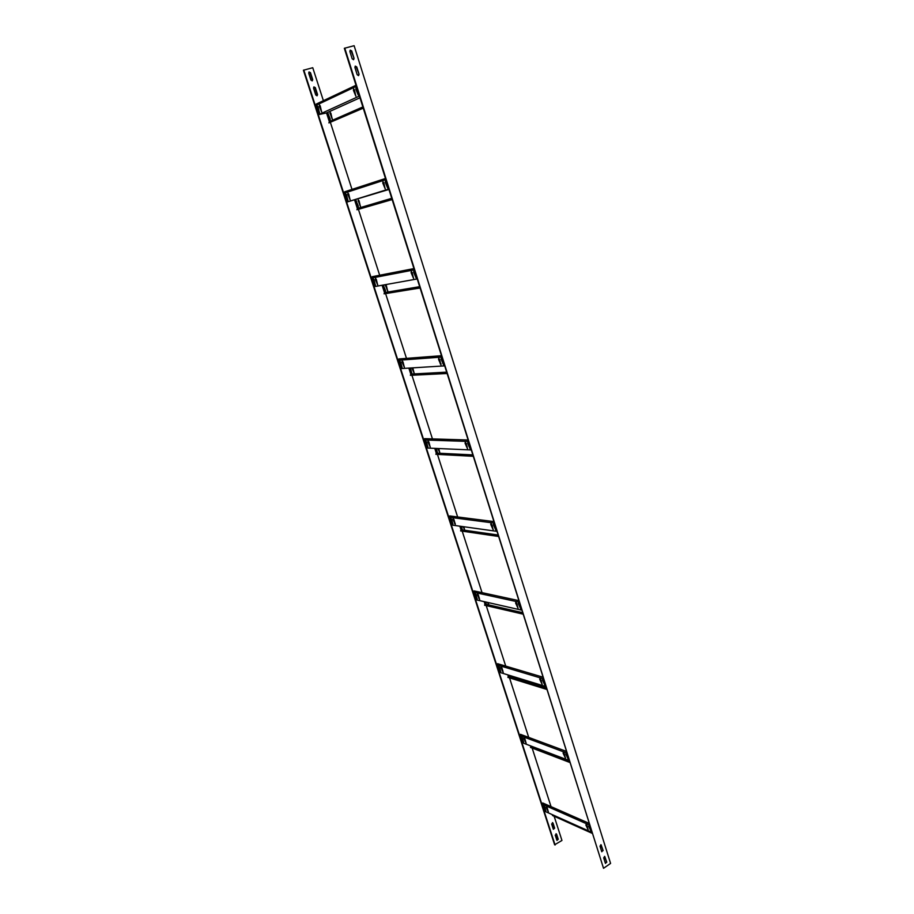 <?xml version="1.0" encoding="UTF-8"?>
<svg xmlns="http://www.w3.org/2000/svg" width="914" height="914" viewBox="0 0 914 914"><rect width="100%" height="100%" fill="white"/><g stroke="black" fill="none" stroke-linecap="round" stroke-linejoin="round"><path stroke-width="1.37" d="M359.396 96.073L318.803 114.593L326.515 112.936L359.945 97.787M356.323 86.327L315.833 105.441L318.803 114.593M355.82 89.161L356.026 87.801L356.837 88.681L358.231 95.09L355.82 89.161L358.357 95.01M318.049 106.847L319.443 112.868L317.147 107.281L317.295 106.013L318.049 106.847M319.294 106.264L319.454 104.996L320.208 105.841L321.602 111.874L319.294 106.264L321.717 111.805M353.421 90.28L353.615 88.921L354.426 89.812L355.832 96.187L353.421 90.28L355.946 96.119M355.992 85.253L316.278 104.07L315.833 105.441M319.592 104.996L319.557 106.195M317.432 106.013L319.557 112.799M353.764 88.921L353.684 90.212M356.163 87.79L356.094 89.081M328.08 113.393L330.183 120.134M330.262 112.411L332.365 119.174M363.224 108.172L328.903 122.899L363.144 107.943M362.835 106.949L329.326 121.642L328.903 122.899M326.515 112.936L329.326 121.642M330.217 118.957L330.068 120.202L329.303 119.357L327.943 113.393L330.217 118.957M329.965 113.656L330.125 112.399L330.879 113.245L332.25 119.243L330.217 113.587M388.758 189.084L347.126 201.994L388.873 189.472M385.788 179.67L344.258 193.14L347.126 201.994M385.228 182.252L385.411 181.018L386.268 181.92L387.627 188.033L385.228 182.252L387.742 187.964M346.497 194.693L347.846 200.44L345.561 194.99L345.698 193.825L346.497 194.693M347.777 194.271L347.914 193.117L348.714 193.974L350.062 199.755L347.777 194.271L350.176 199.675M382.772 183.04L382.943 181.817L383.8 182.709L385.16 188.798L382.772 183.04L385.274 188.73M385.411 178.504L344.692 191.78L344.258 193.14M348.051 193.117L348.028 194.202M345.835 193.825L347.96 200.372M383.092 181.806L383.023 182.96M385.548 181.018L385.491 182.172M356.174 200.646L358.277 207.147M358.402 199.96L360.516 206.484M392.072 199.606L356.94 209.752L392.015 199.423M391.672 198.327L357.34 208.495L356.94 209.752M354.632 200.075L357.34 208.495M358.299 206.084L358.162 207.227L357.363 206.37L356.037 200.657L358.299 206.084M358.128 201.114L358.277 199.972L359.076 200.829L360.402 206.564L358.368 201.034M417.115 278.964L374.557 286.608L371.781 278.039L414.248 269.87M413.642 272.223L413.802 271.104L414.705 272.018L416.03 277.856L413.642 272.223L416.144 277.776M374.032 279.718L375.346 285.237L373.083 279.901L373.209 278.85L374.032 279.718M375.346 279.478L375.471 278.416L376.305 279.296L377.619 284.825L375.346 279.478L377.733 284.745M411.129 272.692L411.289 271.584L412.18 272.498L413.516 278.313L411.129 272.692L413.619 278.233M413.848 268.602L372.204 276.691L371.781 278.039M375.608 278.404L375.585 279.387M373.335 278.839L375.46 285.157M411.426 271.561L411.38 272.612M413.939 271.081L413.893 272.132M383.366 285.145L385.479 291.417M385.662 284.734L387.764 291.029M419.972 288.013L384.086 293.851L419.926 287.864M419.549 286.688L384.486 292.606L384.086 293.851M382.109 285.259L384.486 292.606M385.502 290.458L385.365 291.497L384.543 290.618L383.24 285.145L385.502 290.458M385.4 285.785L385.525 284.734L386.359 285.614L387.662 291.109L385.639 285.705M444.547 365.874L401.132 368.582L398.435 360.276L441.77 357.077M441.119 359.213L441.256 358.185L442.205 359.133L443.496 364.709L441.119 359.213L443.61 364.629M400.698 362.093L401.989 367.371L399.738 362.161L399.841 361.19L400.698 362.093M402.046 361.99L402.16 361.03L403.017 361.921L404.308 367.222L402.046 361.99L404.411 367.142M438.56 359.396L438.697 358.379L439.634 359.316L440.925 364.869L438.56 359.396L441.039 364.789M441.336 355.717L398.858 358.939L398.435 360.276M402.286 361.007L402.274 361.898M399.978 361.179L402.091 367.291M438.834 358.357L438.8 359.293M441.393 358.174L441.359 359.111M443.587 363.532L442.776 363.589M441.016 363.703L440.205 363.761M409.769 368.045L411.826 373.061M412.1 367.896L414.168 372.923M446.957 373.529L410.386 375.334L446.923 373.415M446.523 372.158L410.774 374.1L410.386 375.334M408.844 368.102L410.774 374.1M410.489 367.999L411.734 373.141L409.518 368.056M412.831 367.851L414.065 373.003L411.848 367.919M471.076 449.951L426.884 448.031L424.279 439.977L468.391 441.439M467.694 443.359L467.819 442.433L468.802 443.404L470.07 448.74L467.694 443.359L470.173 448.66M426.552 441.908L427.809 446.969L425.558 441.873L425.661 440.994L426.552 441.908M427.923 441.953L428.015 441.074L428.917 441.988L430.174 447.072L427.923 441.953L430.277 446.98M465.089 443.267L465.215 442.353L466.186 443.313L467.454 448.625L465.089 443.267L467.557 448.546M467.934 440L424.679 438.651L424.279 439.977M428.14 441.062L428.152 441.85M425.787 440.971L427.912 446.889M465.34 442.33L465.329 443.164M467.957 442.422L467.934 443.256M469.773 446.478L468.939 446.443M467.157 446.375L466.334 446.34M435.681 448.42L437.372 452.19M438.057 448.523L439.76 452.304M473.086 456.292L435.887 454.315L473.052 456.212M472.641 454.886L436.264 453.093L435.887 454.315M434.744 448.374L436.264 453.093M436.424 448.443L437.28 452.281L435.43 448.408M438.8 448.546L439.657 452.396L437.795 448.511M496.759 531.331L451.859 525.07L449.334 517.267L494.154 523.082M493.423 524.819L493.526 523.985L494.543 524.967L495.788 530.074L493.423 524.819L495.891 529.994M451.619 519.301L452.853 524.156L450.613 519.163L450.693 518.364L451.619 519.301M453.001 519.483L453.093 518.672L454.018 519.62L455.252 524.487L453.001 519.483L455.343 524.408M490.772 524.476L490.887 523.631L491.892 524.613L493.137 529.709L490.772 524.476L493.229 529.629M493.686 521.574L449.722 515.942L449.334 517.267M453.218 518.661L453.23 519.369M450.819 518.341L452.944 524.076M491.012 523.608L491.001 524.362M493.663 523.962L493.651 524.705M495.125 526.807L494.28 526.692M492.463 526.441L491.629 526.338M455.229 523.379L454.612 523.631M460.805 526.315L462.141 528.943M463.215 526.658L464.563 529.286M498.381 536.449L460.61 530.92L498.358 536.392M497.924 534.998L460.976 529.697L460.61 530.92M459.845 526.19L460.976 529.697M461.559 526.418L462.05 529.023L460.542 526.281M463.969 526.761L464.472 529.366L462.952 526.613M521.631 610.141L476.091 599.812L473.635 592.226L519.106 602.155M518.341 603.708L518.432 602.943L519.472 603.96L520.694 608.861L518.341 603.708L520.786 608.77M475.92 594.363L477.131 599.036L474.903 594.146L474.972 593.403L475.92 594.363M477.337 594.683L477.405 593.94L478.365 594.9L479.576 599.584L477.337 594.683L479.656 599.493M515.656 603.114L515.747 602.36L516.787 603.366L517.998 608.256L515.656 603.114L518.101 608.164M518.615 600.578L474.023 590.912L473.635 592.226M477.531 593.917L477.554 594.568M475.097 593.392L477.222 598.944M515.873 602.326L515.884 603M518.558 602.92L518.558 603.594M519.678 604.622L518.832 604.44M516.993 604.028L516.147 603.846M479.37 598.019L478.765 598.304M485.163 601.869L486.179 603.4M487.619 602.429L488.636 603.96M522.888 614.105L484.603 605.239L522.877 614.082M522.42 612.62L484.957 604.028L484.603 605.239M484.192 601.652L484.957 604.028M485.928 602.04L486.088 603.491L484.9 601.812M488.384 602.6L488.544 604.051L487.345 602.36M545.727 686.505L499.604 672.35L497.216 664.992L543.293 678.771M542.482 680.153L542.55 679.456L543.624 680.496L544.824 685.203L542.482 680.153L544.915 685.1M499.512 667.22L500.701 671.71L498.484 666.912L498.541 666.237L499.512 667.22M500.952 667.654L501.009 666.98L501.992 667.963L503.168 672.464L500.952 667.654L503.26 672.373M539.763 679.331L539.843 678.645L540.905 679.673L542.105 684.369L539.763 679.331L542.185 684.266M542.767 677.114L497.593 663.69L497.216 664.992M501.135 666.957L501.158 667.528M498.667 666.215L500.781 671.619M539.968 678.611L539.98 679.205M542.688 679.422L542.699 680.027M543.419 680.039L542.642 679.81M540.7 679.216L539.934 678.988M502.803 670.476L502.209 670.773M508.904 675.206L509.498 675.674M511.394 675.96L511.989 676.44M546.641 689.385L507.887 677.377L508.241 676.177L546.161 687.876M507.818 674.863L508.241 676.177M509.532 675.4L508.561 675.092M512.023 676.154L511.052 675.857M569.091 760.528L522.431 742.774L520.112 735.633L566.726 753.033M565.892 754.256L565.949 753.616L567.046 754.69L568.211 759.203L565.892 754.256L568.302 759.1M522.42 737.952L523.573 742.282L521.38 737.564L521.426 736.947L522.42 737.952M523.871 738.501L523.916 737.884L524.922 738.889L526.087 743.231L523.871 738.501L526.167 743.128M563.138 753.216L563.195 752.588L564.292 753.65L565.458 758.163L563.138 753.216L565.549 758.06M520.489 734.342L566.177 751.297L520.489 734.342L520.112 735.633M521.551 736.924L523.653 742.179M525.55 740.831L524.967 741.14M569.685 762.425L530.497 747.435L530.84 746.247L569.193 760.848M591.746 832.334L544.607 811.198L542.356 804.251L589.45 825.056M588.582 826.119L589.759 826.633L590.901 830.986L588.582 826.119L590.981 830.883M544.675 806.651L545.807 810.821L543.613 806.182L544.675 806.651M546.138 807.302L547.2 807.782L548.331 811.952L546.138 807.302L548.411 811.849M585.817 824.896L586.982 825.411L588.125 829.741L585.817 824.896L588.205 829.638M588.902 823.286L542.722 802.972L542.356 804.251M588.879 823.24L542.722 802.972M543.773 805.6L545.875 810.718M547.657 809.176L547.086 809.496M592.055 833.282L552.467 815.494L552.673 814.808M354.118 45.7L610.586 863.41L603.526 868.3L344.327 48.305L354.118 45.7M603.526 868.3L344.761 48.076M359.065 74.263L356.757 66.951L355.329 66.128L354.906 67.43L357.203 74.754L358.619 75.565L359.065 74.263L356.323 67.168L355.123 66.276M358.391 75.634L358.619 74.468M354.049 58.336L351.741 50.978L350.279 50.156L349.868 51.458L352.187 58.816L353.638 59.627L354.049 58.336L351.307 51.207L350.085 50.304M353.398 59.707L353.615 58.553M603.114 850.568L601.081 844.776L600.007 846.158L601.698 851.54L603.114 850.568L600.806 844.73M601.812 851.768L602.612 850.34M606.782 862.222L604.76 856.464L603.686 857.846L605.365 863.204L606.782 862.222L604.485 856.407M605.479 863.422L606.279 861.982M554.147 816.248L561.95 840.446L554.638 844.787L303.414 70.241L312.748 67.716L323.396 100.7M555.095 845.004L303.802 70.035M330.411 122.487L351.993 189.392M358.471 209.5L379.676 275.24M385.639 293.748L406.479 358.357M411.963 375.368L432.448 438.891M437.475 454.475L457.628 516.947M462.221 531.205L482.044 592.649M486.225 605.639L505.728 666.1M509.521 677.891L528.703 737.37M532.154 748.075L551.028 806.582M313.776 87.024L315.319 87.653L313.948 86.899L313.548 88.132L315.764 94.987L317.124 95.742L317.535 94.508L316.918 95.81M317.147 94.69L314.942 87.847M315.319 87.653L317.535 94.508M308.909 72.069L310.486 72.697L309.092 71.943L308.704 73.154L310.931 80.055L312.314 80.809L312.714 79.587L312.108 80.878M312.337 79.781L310.109 72.892M310.486 72.697L312.714 79.587M552.41 822.589L552.993 823.034L551.622 823.948L553.278 829.067L554.649 828.164L553.404 829.306M554.204 827.958L552.547 822.829M552.993 823.034L554.649 828.164M556.02 833.728L556.592 834.174L555.221 835.076L556.877 840.183L558.248 839.269L556.992 840.412M557.791 839.052L556.135 833.956M556.592 834.174L558.248 839.269"/></g></svg>
